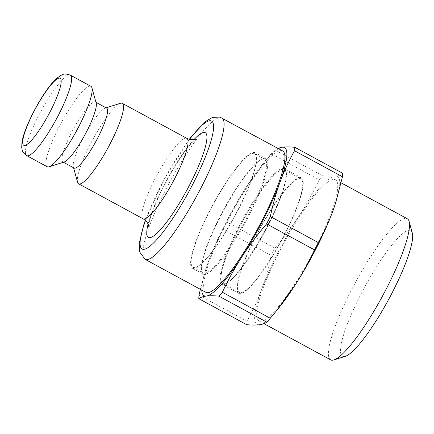 <?xml version="1.0" encoding="UTF-8"?>
<svg xmlns="http://www.w3.org/2000/svg" width="434" height="434" viewBox="0 0 434 434"><rect width="100%" height="100%" fill="white"/><g stroke="black" fill="none" stroke-linecap="round" stroke-linejoin="round"><path stroke-width="0.33" stroke-dasharray="2.17 1.63" d="M77.572 182.258A45.782 8.631 118.5 0 1 92.876 139.444A45.782 8.631 118.5 0 1 120.44 103.287M74.111 168.056A34.096 6.429 118.5 0 1 73.33 166.911A34.096 6.429 118.5 0 1 84.728 135.023A34.096 6.429 118.5 0 1 105.256 108.093A34.096 6.429 118.5 0 1 106.645 108.12M64.259 161.985A34.096 6.429 118.5 0 1 62.87 161.953A34.096 6.429 118.5 0 1 73.482 128.92A34.096 6.429 118.5 0 1 95.399 102.023A34.096 6.429 118.5 0 1 96.18 103.167M47.208 166.748A45.782 8.631 118.5 0 1 61.46 122.393A45.782 8.631 118.5 0 1 90.89 86.279M282.68 150.929A80.453 15.174 -61.5 0 0 230.964 214.396A80.453 15.174 -61.5 0 0 205.922 292.342M278.514 148.667A84.283 15.895 -61.5 0 0 262.331 164.54A84.283 15.895 -61.5 0 0 246.604 186.555A84.283 15.895 -61.5 0 0 208.645 260.975A84.283 15.895 -61.5 0 0 206.248 267.859A84.283 15.895 -61.5 0 0 201.761 290.086M274.917 248.102C284.406 236.921 292.603 225.978 299.509 215.269C306.447 204.582 312.995 192.739 319.147 179.747L271.201 153.728L265.266 160.906L246.604 186.555C239.666 197.248 233.123 209.085 226.971 222.078L274.917 248.102A95.008 17.919 -61.5 0 0 271.169 255.452L223.222 229.429C217.277 240.154 212.416 250.673 208.645 260.975L206.128 268.228L200.329 289.304M226.971 222.078A95.008 17.919 -61.5 0 0 223.222 229.429M335.314 203.953A84.283 15.895 -61.5 0 0 335.167 175.933A84.283 15.895 -61.5 0 0 299.509 215.269A84.283 15.895 -61.5 0 0 261.55 289.695C265.353 279.404 268.559 267.99 271.169 255.452M199.032 295.218L246.973 321.241C252.919 310.516 257.78 299.997 261.55 289.695A84.283 15.895 -61.5 0 0 259.25 324.773A84.283 15.895 -61.5 0 0 279.181 307.446M315.551 248.009A80.279 15.141 -61.5 0 0 335.504 179.795A80.279 15.141 -61.5 0 0 283.901 243.132A80.279 15.141 -61.5 0 0 258.914 320.91A80.279 15.141 -61.5 0 0 315.551 248.009M412.3 233.015A71.469 13.476 -61.5 0 0 364.723 286.999A71.469 13.476 -61.5 0 0 345.383 356.303M330.665 359.857A80.279 15.141 118.5 0 1 355.658 282.078A80.279 15.141 118.5 0 1 407.26 218.741M277.76 148.254L274.722 149.838L322.668 175.862A95.008 17.919 -61.5 0 0 319.147 179.747M322.668 175.862C327.876 176.318 332.043 176.34 335.167 175.933C338.319 175.537 340.831 174.663 342.703 173.302M246.973 321.241A95.008 17.919 -61.5 0 0 246.745 324.708M274.722 149.838A95.008 17.919 -61.5 0 0 271.201 153.728M285.105 233.714A65.713 12.391 -61.5 0 0 301.44 177.88A65.713 12.391 -61.5 0 0 259.201 229.722A65.713 12.391 -61.5 0 0 238.743 293.389A65.713 12.391 -61.5 0 0 285.105 233.714M268.066 224.47A65.713 12.391 118.5 0 1 224.383 284.199A65.713 12.391 118.5 0 1 221.703 284.14A65.713 12.391 118.5 0 1 238.038 228.306A65.713 12.391 118.5 0 1 284.4 168.631A65.713 12.391 118.5 0 1 285.908 170.839A65.713 12.391 118.5 0 1 268.066 224.47M261.713 225.599A64.623 12.19 118.5 0 1 300.919 178.835A64.623 12.19 118.5 0 1 280.803 241.45A64.623 12.19 118.5 0 1 239.264 292.435A64.623 12.19 118.5 0 1 261.713 225.599M238.678 228.561A65.127 12.282 -61.5 0 0 225.143 283.961A65.127 12.282 -61.5 0 0 262.006 236.774A65.127 12.282 -61.5 0 0 286.125 171.609A65.127 12.282 -61.5 0 0 238.678 228.561M245.177 216.626A64.623 12.19 -61.5 0 0 222.729 283.456A64.623 12.19 -61.5 0 0 264.273 232.472A64.623 12.19 -61.5 0 0 284.389 169.862A64.623 12.19 -61.5 0 0 245.177 216.626M215.416 200.475A64.623 12.19 -61.5 0 0 192.973 267.306A64.623 12.19 -61.5 0 0 234.512 216.322A64.623 12.19 -61.5 0 0 254.628 153.712A64.623 12.19 -61.5 0 0 215.416 200.475M225.658 206.036A64.623 12.19 118.5 0 1 259.554 160.569A64.623 12.19 118.5 0 1 264.87 159.267A64.623 12.19 118.5 0 1 248.807 214.179A64.623 12.19 118.5 0 1 203.215 272.867A64.623 12.19 118.5 0 1 201.409 267.697A64.623 12.19 118.5 0 1 225.658 206.036M238.814 208.591A65.713 12.391 118.5 0 1 192.452 268.261A65.713 12.391 118.5 0 1 212.91 204.598A65.713 12.391 118.5 0 1 255.149 152.752A65.713 12.391 118.5 0 1 238.814 208.591M249.599 214.445A65.713 12.391 -61.5 0 0 265.933 158.605A65.713 12.391 -61.5 0 0 260.525 159.929A65.713 12.391 -61.5 0 0 219.571 218.28A65.713 12.391 -61.5 0 0 201.398 268.863A65.713 12.391 -61.5 0 0 203.237 274.114A65.713 12.391 -61.5 0 0 249.599 214.445M70.389 75.147A45.782 8.631 -61.5 0 0 40.959 111.267A45.782 8.631 -61.5 0 0 26.707 155.622M143.101 218.796A45.782 8.631 118.5 0 1 157.352 174.441A45.782 8.631 118.5 0 1 186.783 138.327M193.982 139.569A59.572 11.235 -61.5 0 0 148.07 224.156M221.839 117.902A80.453 15.174 -61.5 0 0 170.123 181.374A80.453 15.174 -61.5 0 0 145.081 259.32M145.498 220.526A72.793 13.725 118.5 0 1 189.533 139.395M73.33 166.911L73.563 167.757M105.256 108.093L106.097 107.827M62.87 161.953L63.418 162.251M95.399 102.023L95.947 102.316M148.65 226.309L148.737 225.143C149.139 221.367 151.162 214.879 154.797 205.683C160.363 192.191 167.394 178.575 175.884 164.828C182.681 154.059 188.427 146.291 193.119 141.517L196.103 138.885M189.3 139.336L164.567 178.575L145.319 220.363M341.14 182.855L335.504 179.795M263.964 323.65L258.914 320.91M206.248 267.859L206.128 268.228M262.331 164.54L265.266 160.906M301.44 177.88L284.4 168.631M238.743 293.389L221.703 284.14M286.125 171.609L285.908 170.839M225.143 283.961L224.383 284.199M222.729 283.456L239.264 292.435M284.389 169.862L300.919 178.835M192.973 267.306L203.215 272.867M254.628 153.712L264.87 159.267M265.933 158.605L255.149 152.752M203.237 274.114L192.452 268.261M201.409 267.697L201.398 268.863M259.554 160.569L260.525 159.929"/><path stroke-width="0.65" d="M106.097 107.827L120.44 103.287A45.782 8.631 118.5 0 1 122.301 103.325A45.782 8.631 118.5 0 1 106.401 150.674A45.782 8.631 118.5 0 1 78.625 183.799A45.782 8.631 118.5 0 1 77.572 182.258L73.563 167.757M95.947 102.316L106.645 108.12A34.096 6.429 118.5 0 1 94.802 143.383A34.096 6.429 118.5 0 1 74.111 168.056L63.418 162.251M91.937 87.814L96.18 103.167A34.096 6.429 118.5 0 1 83.556 137.28A34.096 6.429 118.5 0 1 64.259 161.985L49.075 166.792A45.782 8.631 118.5 0 1 47.208 166.748L26.707 155.622A45.782 8.631 -61.5 0 0 54.489 122.491A45.782 8.631 -61.5 0 0 70.389 75.147L90.89 86.279A45.782 8.631 118.5 0 1 91.937 87.814A45.782 8.631 118.5 0 1 74.99 133.623A45.782 8.631 118.5 0 1 49.075 166.792M145.319 220.363L143.725 224.915L139.206 243.626L139.591 251.85L145.081 259.32L205.922 292.342A80.453 15.174 -61.5 0 0 254.736 234.127A80.453 15.174 -61.5 0 0 262.684 219.289A80.453 15.174 -61.5 0 0 282.68 150.929L219.859 117.082L212.557 117.381L205.51 121.504L191.248 136.786L189.3 139.336M201.761 290.086A84.283 15.895 -61.5 0 0 206.34 296.059A84.283 15.895 -61.5 0 0 241.998 256.716A84.283 15.895 -61.5 0 0 279.957 182.296A84.283 15.895 -61.5 0 0 282.263 147.213A84.283 15.895 -61.5 0 0 278.514 148.667M276.246 311.086L270.306 318.263L222.365 292.239C228.517 279.246 235.06 267.404 241.998 256.716C248.904 246.007 257.107 235.065 266.595 223.884L314.536 249.908C308.384 262.901 301.842 274.744 294.903 285.431L276.246 311.086L279.181 307.446A84.283 15.895 -61.5 0 0 294.903 285.431A84.283 15.895 -61.5 0 0 332.862 211.011A84.283 15.895 -61.5 0 0 335.26 204.126A84.283 15.895 -61.5 0 0 335.314 203.953M333.93 359.927L345.383 356.303A71.469 13.476 -61.5 0 0 392.895 291.339A71.469 13.476 -61.5 0 0 412.3 233.015L409.099 221.443A80.279 15.141 118.5 0 1 387.302 286.955A80.279 15.141 118.5 0 1 333.93 359.927A80.279 15.141 118.5 0 1 330.665 359.857L263.964 323.65M341.14 182.855L407.26 218.741A80.279 15.141 118.5 0 1 409.099 221.443M266.785 322.147C264.914 323.504 262.402 324.382 259.25 324.773C256.125 325.18 251.959 325.158 246.745 324.708L198.805 298.684C200.676 297.328 203.193 296.449 206.34 296.059C209.465 295.646 213.631 295.673 218.844 296.124L266.785 322.147A95.008 17.919 -61.5 0 0 270.306 318.263M342.48 176.768L335.379 203.758L332.862 211.011C329.091 221.318 324.231 231.832 318.285 242.557L270.344 216.539C272.953 203.996 276.154 192.582 279.957 182.296C283.727 171.989 288.588 161.47 294.534 150.744L342.48 176.768A95.008 17.919 -61.5 0 0 342.703 173.302L294.762 147.278C289.549 146.828 285.382 146.806 282.263 147.213L277.76 148.254M314.536 249.908A95.008 17.919 -61.5 0 0 318.285 242.557M294.534 150.744A95.008 17.919 -61.5 0 0 294.762 147.278M266.595 223.884A95.008 17.919 -61.5 0 0 270.344 216.539M218.844 296.124A95.008 17.919 -61.5 0 0 222.365 292.239M200.329 289.304L199.032 295.218A95.008 17.919 -61.5 0 0 198.805 298.684M46.877 117.717A38.121 7.188 118.5 0 1 23.349 137.551A38.121 7.188 118.5 0 1 55.574 80.127A38.121 7.188 118.5 0 1 46.877 117.717M122.301 103.325L186.783 138.327A45.782 8.631 118.5 0 1 170.882 185.671A45.782 8.631 118.5 0 1 143.101 218.796C149.274 222.854 148.471 226.591 148.65 226.309M148.07 224.156A59.572 11.235 -61.5 0 0 155.193 234.799A59.572 11.235 -61.5 0 0 184.575 194.269A59.572 11.235 -61.5 0 0 206.481 141.869A59.572 11.235 -61.5 0 0 193.982 139.569M145.081 259.32A80.453 15.174 -61.5 0 0 193.895 201.105A80.453 15.174 -61.5 0 0 221.839 117.902M189.533 139.395A72.793 13.725 118.5 0 1 213.566 128.063A72.793 13.725 118.5 0 1 186.289 196.325A72.793 13.725 118.5 0 1 147.37 247.998A72.793 13.725 118.5 0 1 145.498 220.526M70.389 75.147C66.483 73.894 64.01 73.682 62.957 74.518L60.841 75.391L56.257 78.733C51.95 82.791 47.279 88.813 42.239 96.787C36.565 105.815 31.715 115.01 27.684 124.374C24.781 131.149 22.899 136.932 22.031 141.717L21.7 147.381C22.264 149.556 21.434 151.726 26.707 155.622M78.625 183.799L143.101 218.796M196.087 138.891L196.103 138.885C196.233 138.592 193.499 141.283 186.783 138.327M335.26 204.126L335.379 203.758"/></g></svg>
